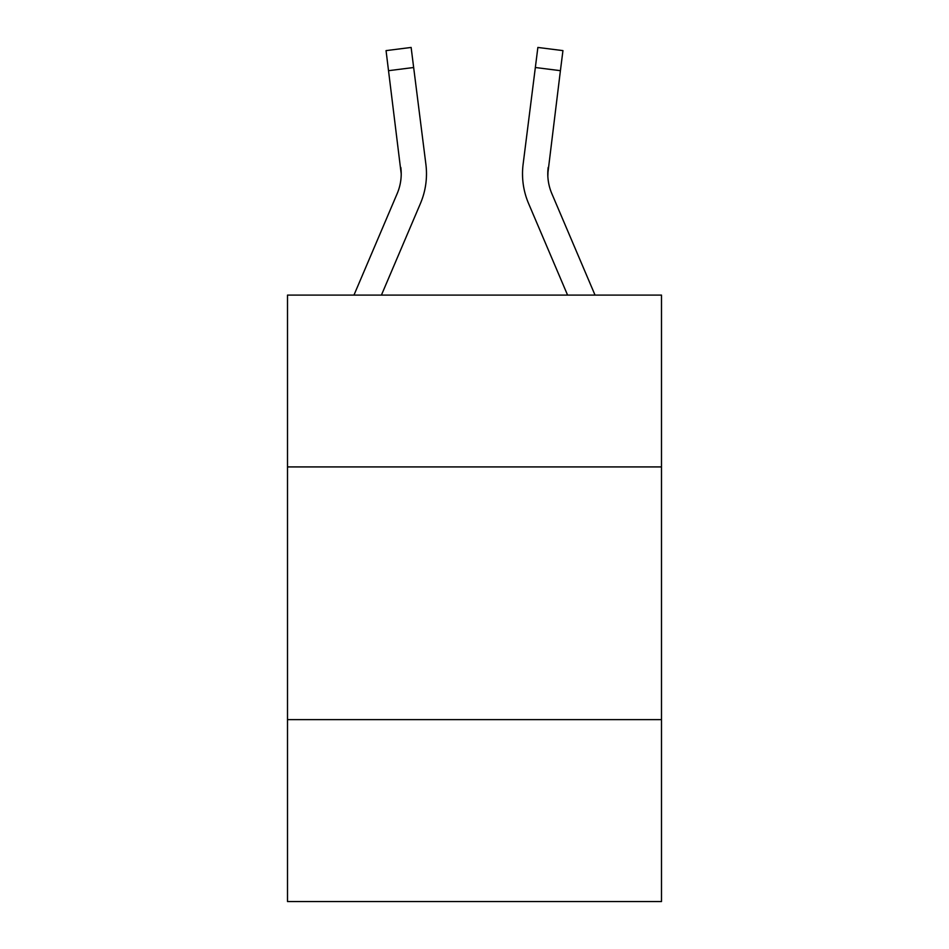 <?xml version="1.0" encoding="UTF-8"?>
<svg xmlns="http://www.w3.org/2000/svg" width="949" height="949" viewBox="0 0 949 949"><rect width="100%" height="100%" fill="white"/><g stroke="black" fill="none" stroke-linecap="round" stroke-linejoin="round"><path stroke-width="1.42" d="M661.489 466.92L661.489 295.092L287.511 295.092L287.511 466.92L661.489 466.92L661.489 901.55L287.511 901.55L287.511 466.92M661.489 719.615L287.511 719.615M353.965 295.092L397.18 193.596A50.534 50.534 -26.1 0 0 401.213 173.892L386.053 50.617L411.131 47.45L413.657 67.509L388.592 70.677M426.398 177.475L426.492 174.391L426.398 177.475M381.427 295.092L420.431 203.489A75.813 75.813 -26.1 0 0 425.887 164.296L413.657 67.509M595.035 295.092L551.82 193.596A50.534 50.534 26.1 0 1 547.787 173.881L560.408 70.677L535.343 67.509L537.869 47.45L562.947 50.617L560.408 70.677M567.573 295.092L528.569 203.489A75.813 75.813 26.1 0 1 523.113 164.296L535.343 67.509M547.846 176.265L548.178 167.463A50.534 50.534 26.1 0 0 551.82 193.596A50.534 50.534 26.1 0 1 547.787 173.881L547.787 173.881A50.534 50.534 26.1 0 0 551.82 193.596A50.534 50.534 26.1 0 1 547.787 173.881A50.534 50.534 26.1 0 0 551.82 193.596A50.534 50.534 26.1 0 1 547.787 173.881A50.534 50.534 26.1 0 0 551.82 193.596A50.534 50.534 26.1 0 1 547.787 173.881A50.534 50.534 26.1 0 0 551.82 193.596A50.534 50.534 26.1 0 1 547.787 173.881A50.534 50.534 26.1 0 0 551.82 193.596A50.534 50.534 26.1 0 1 547.787 173.881A50.534 50.534 26.1 0 0 551.82 193.596A50.534 50.534 26.1 0 1 547.787 173.881A50.534 50.534 26.1 0 0 551.82 193.596A50.534 50.534 26.1 0 1 547.787 173.881A50.534 50.534 26.1 0 0 551.82 193.596A50.534 50.534 26.1 0 1 547.787 173.881A50.534 50.534 26.1 0 0 551.82 193.596A50.534 50.534 26.1 0 1 547.787 173.881A50.534 50.534 26.1 0 0 551.82 193.596A50.534 50.534 26.1 0 1 547.787 173.881A50.534 50.534 26.1 0 0 551.82 193.596A50.534 50.534 26.1 0 1 547.787 173.881A50.534 50.534 26.1 0 0 551.82 193.596A50.534 50.534 26.1 0 1 547.787 173.881A50.534 50.534 26.1 0 0 551.82 193.596A50.534 50.534 26.1 0 1 547.787 173.881A50.534 50.534 26.1 0 0 551.82 193.596A50.534 50.534 26.1 0 1 547.787 173.881A50.534 50.534 26.1 0 0 551.82 193.596A50.534 50.534 26.1 0 1 547.787 173.881A50.534 50.534 26.1 0 0 551.82 193.596A50.534 50.534 26.1 0 1 547.787 173.881A50.534 50.534 26.1 0 0 551.82 193.596A50.534 50.534 26.1 0 1 547.787 173.881A50.534 50.534 26.1 0 0 551.82 193.596A50.534 50.534 26.1 0 1 547.787 173.881A50.534 50.534 26.1 0 0 551.82 193.596A50.534 50.534 26.1 0 1 547.787 173.881A50.534 50.534 26.1 0 0 551.82 193.596A50.534 50.534 26.1 0 1 547.787 173.881A50.534 50.534 26.1 0 0 551.82 193.596A50.534 50.534 26.1 0 1 547.787 173.881A50.534 50.534 26.1 0 0 551.82 193.596A50.534 50.534 26.1 0 1 547.787 173.881A50.534 50.534 26.1 0 0 551.82 193.596A50.534 50.534 26.1 0 1 547.787 173.881M397.18 193.596A50.534 50.534 -26.1 0 0 400.822 167.463L401.213 173.881M426.492 173.762L426.398 177.499L426.492 173.762M425.508 161.259L425.887 164.296M522.508 173.762L522.602 177.499L522.508 173.762M523.113 164.296L523.492 161.259M386.053 50.617L411.131 47.45M537.869 47.45L562.947 50.617"/></g></svg>
